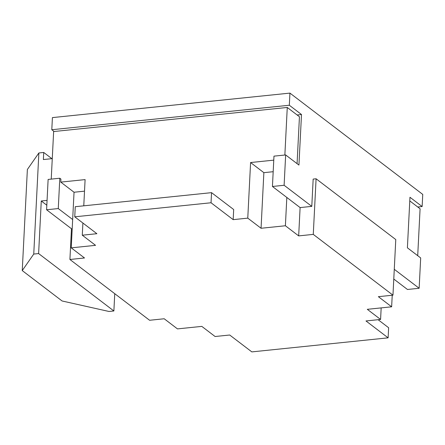 <?xml version="1.0" encoding="UTF-8"?>
<svg xmlns="http://www.w3.org/2000/svg" width="445" height="445" viewBox="0 0 445 445"><rect width="100%" height="100%" fill="white"/><g stroke="black" fill="none" stroke-linecap="round" stroke-linejoin="round"><path stroke-width="0.67" d="M211.036 202.759L211.547 192.652L233.681 209.534L233.169 219.646L211.036 202.759L74.749 216.815L96.888 233.703L82.28 235.205L95.564 245.34L71.228 247.848L84.511 257.978L69.91 259.485L149.598 320.272L164.199 318.765L177.477 328.894L201.813 326.385L215.096 336.515L229.698 335.013L251.837 351.895L388.118 337.838L365.985 320.956L380.586 319.449L367.303 309.32L391.639 306.811L378.361 296.676L392.963 295.174L313.274 234.387L298.673 235.894L285.39 225.76L261.054 228.268L247.77 218.139L233.169 219.646M211.547 192.652L75.261 206.703L74.749 216.815M273.77 160.144L250.591 162.536L247.77 218.139M51.231 179.118L53.639 131.553L287.27 107.462L284.861 155.027M59.808 178.234L58.273 208.566L46.592 209.767L48.127 179.435L59.808 178.234L60.915 179.079L60.765 182.111L74.042 192.24L84.517 191.161M83.771 205.829L85.101 179.602L60.765 182.111M82.898 223.034L82.28 235.205M250.591 162.536L263.868 172.666L261.054 228.268M54.118 131.503L51.798 129.734L52.41 117.602L289.934 93.105L289.322 105.237L301.499 114.526L298.934 165.073L285.657 154.943L273.97 156.145L272.435 186.477L300.108 207.581L311.789 206.38L313.169 179.085L316.089 178.779L395.777 239.566L392.963 295.174M74.042 192.24L71.228 247.848M381.17 307.89L380.586 319.449M392.229 295.246L391.639 306.811M417.71 255.675L420.086 208.772L409.778 200.906M71.467 228.741L69.91 259.485M378.111 319.705L388.63 327.731L388.118 337.838M300.108 207.581L298.673 235.894M316.089 178.779L313.274 234.387M286.825 197.452L285.39 225.76M263.868 172.666L273.185 171.703M297.071 163.649L299.446 116.746L287.27 107.462M58.273 208.566L72.663 219.541M289.934 93.105L422.75 194.415L422.138 206.547L417.76 206.997M285.657 154.943L284.116 185.276L311.789 206.38M394.27 269.297L419.146 288.271L420.681 257.939L407.397 247.809L409.962 197.257L422.138 206.547M393.781 279.037L407.464 289.478L419.146 288.271M46.592 209.767L72.168 229.275M272.435 186.477L284.116 185.276M297.127 114.977L301.499 114.526M51.798 129.734L289.322 105.237M114.749 293.689L113.876 310.972L109.008 311.478L62.094 300.981L22.25 270.588L27.373 169.484L38.865 152.969L43.732 152.463L43.376 159.544L52.271 158.626M47.064 200.395L41.274 200.99L38.615 253.567L33.748 254.067L38.865 152.969M46.82 205.223L41.274 200.99M113.876 310.972L38.615 253.567M33.748 254.067L22.25 270.588M51.865 158.665L43.732 152.463"/></g></svg>
